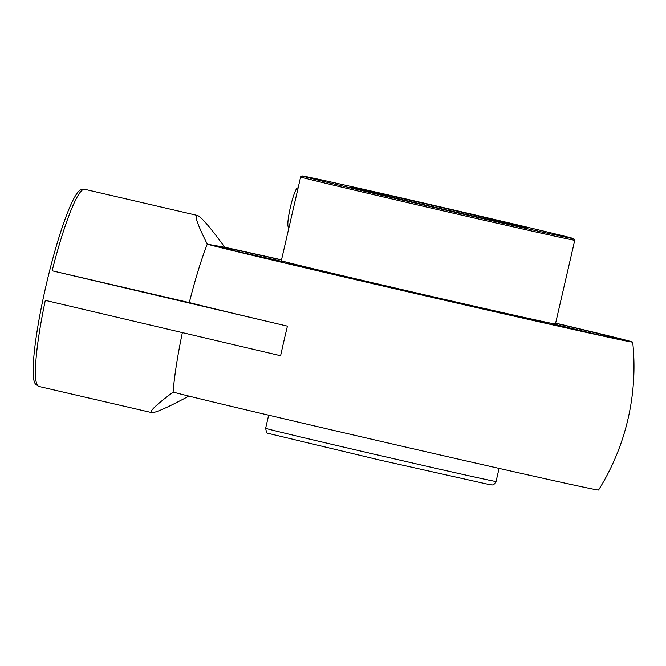 <?xml version="1.0" encoding="UTF-8"?>
<svg xmlns="http://www.w3.org/2000/svg" width="666" height="666" viewBox="0 0 666 666"><rect width="100%" height="100%" fill="white"/><g stroke="black" fill="none" stroke-linecap="round" stroke-linejoin="round"><path stroke-width="1" d="M240.168 252.156A203.28 1.415 -167 0 1 281.685 261.33M554.82 324.384A203.28 1.415 -167 0 1 596.162 334.34M281.477 259.973A204.545 1.432 13 0 0 219.006 246.62A204.545 1.432 13 0 0 417.982 294.014A204.545 1.432 13 0 0 617.607 338.644A204.545 1.432 13 0 0 555.602 323.26M281.51 259.832A220.03 1.54 13 0 0 224.817 247.277L207.251 244.181A220.03 1.54 13 0 0 389.61 287.562A220.03 1.54 13 0 0 632.7 342.116A220.03 1.54 13 0 0 555.635 323.118M287.421 326.149A213.528 28.238 -76.9 0 0 283.932 340.925A213.528 28.238 -76.9 0 0 280.594 355.727L45.305 300.358A101.199 13.387 103.1 0 0 38.203 386.114L35.914 384.415A100.05 13.228 -76.9 0 1 46.179 284.981A100.05 13.228 -76.9 0 1 81.036 189.802L83.833 189.277A101.199 13.387 103.1 0 0 52.139 270.779L287.421 326.149A232.259 1.623 13 0 1 189.294 302.58A101.457 13.42 -76.9 0 1 207.251 244.181L207.301 244.189C197.469 224.617 194.164 215.035 197.386 215.434C201.032 216.6 210.156 227.214 224.758 247.269L224.817 247.277M197.386 215.434L84.632 189.286A101.199 13.387 103.1 0 0 83.833 189.277M38.203 386.114A101.199 13.387 103.1 0 0 38.919 386.455L151.673 412.595C155.086 413.07 167.491 407.567 188.894 396.095M173.152 392.091C156.152 404.811 148.993 411.646 151.673 412.595M632.7 342.116A232.759 232.759 0 0 1 598.551 490.026A220.03 1.54 -167 0 1 355.461 435.464A220.03 1.54 -167 0 1 173.11 392.083L173.11 392.083A101.457 13.42 -76.9 0 1 182.367 332.609M52.139 270.779L189.294 302.58M298.077 188.087L297.585 187.97A20.047 2.656 103.1 0 0 293.048 197.336A20.047 2.656 103.1 0 0 288.528 227.031L289.052 227.156M302.197 175.974L300.657 176.94A140.668 0.982 13 0 0 300.649 176.94A140.668 0.982 13 0 0 428.405 207.442A140.668 0.982 13 0 0 573.534 240.076A140.668 0.982 13 0 0 574.766 240.226A140.668 0.982 13 0 0 574.766 240.218L573.801 238.678A139.377 0.974 -167 0 1 437.778 208.283A139.377 0.974 -167 0 1 302.197 175.974A139.377 0.974 -167 0 1 303.413 176.132A139.377 0.974 -167 0 1 446.744 208.358A139.377 0.974 -167 0 1 573.801 238.678M351.44 187.263A89.644 0.624 13 0 0 350.649 187.171A89.644 0.624 13 0 0 437.853 207.942A89.644 0.624 13 0 0 525.341 227.506A89.644 0.624 13 0 0 444.23 208.133A89.644 0.624 13 0 0 351.44 187.263M574.766 240.226L555.427 324.001A140.668 0.982 -167 0 1 555.419 324.009A140.668 0.982 -167 0 1 554.195 323.851A140.668 0.982 -167 0 1 409.54 291.325A140.668 0.982 -167 0 1 281.31 260.722A140.668 0.982 -167 0 1 281.31 260.714L300.649 176.94M281.31 260.722L282.276 262.262A139.377 0.974 13 0 0 282.342 262.304M553.796 324.975A139.377 0.974 13 0 0 553.879 324.966L555.419 324.009M499.075 468.389L496.053 481.476A118.24 0.824 -167 0 1 495.021 481.352A118.24 0.824 -167 0 1 373.027 453.921A118.24 0.824 -167 0 1 265.634 428.28L268.656 415.193M496.053 481.476C492.882 486.763 492.599 484.249 491.1 484.948L379.845 460.081L267.99 433.316C267.199 434.041 266.417 432.359 265.634 428.28"/></g></svg>
